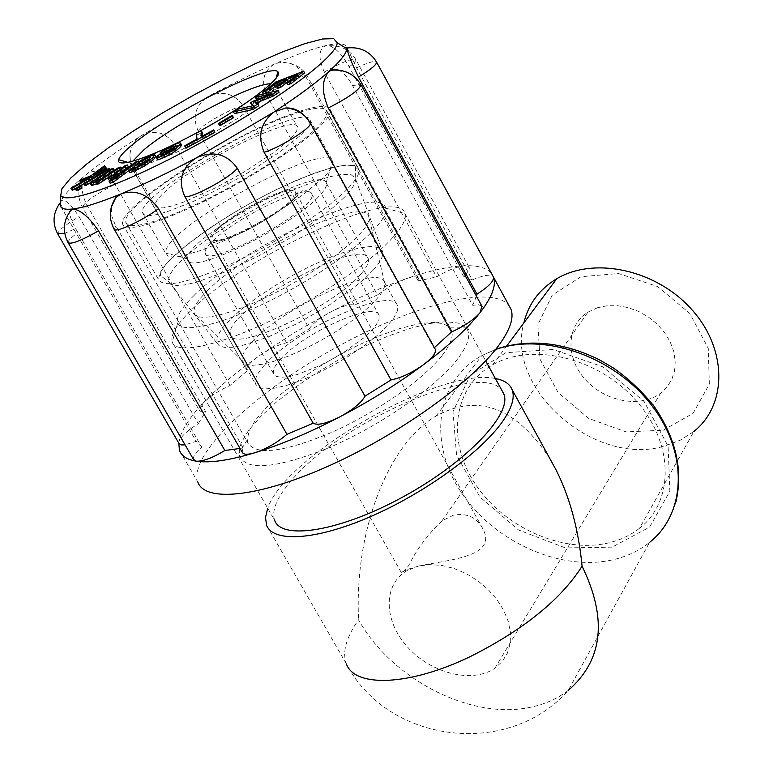 <?xml version="1.0" encoding="UTF-8"?>
<svg xmlns="http://www.w3.org/2000/svg" width="773" height="773" viewBox="0 0 773 773"><rect width="100%" height="100%" fill="white"/><g stroke="black" fill="none" stroke-linecap="round" stroke-linejoin="round"><path stroke-width="0.58" stroke-dasharray="3.87 2.9" d="M418.222 566.155C447.673 559.681 498.17 557.343 482.854 528.809C477.076 517.446 467.336 512.885 453.645 515.108L441.992 520.818C427.16 535.341 416.058 550.279 408.675 565.652C404.637 570.812 402.24 573.218 401.477 572.87C400.733 572.619 402.965 571.392 408.154 569.199L418.222 566.155L429.344 564.609L441.344 565.343L453.722 568.339L465.964 573.489L477.54 580.581L487.976 589.345L496.817 599.384L503.696 610.303L508.315 621.618L510.499 632.845L510.17 643.542L507.359 653.243L502.199 661.562L494.923 668.181C472.419 683.931 430.976 673.467 407.4 646.885C383.427 620.545 382.896 584.301 407.207 570.551L418.222 566.155M218.373 228.769C237.369 210.053 294.523 182.892 295.557 192.274C301.431 202.526 213.135 251.264 212.15 238.316C211.676 236.316 213.754 233.137 218.373 228.769M597.597 307.712L587.876 312.205C566.251 325.665 565.363 357.677 585.335 379.582C604.95 401.728 640.653 408.463 660.644 393.186L667.147 386.906L671.872 379.253L674.616 370.538L675.244 361.107L673.718 351.348L670.085 341.666L664.509 332.477L657.195 324.148L648.47 317.056L638.701 311.471L628.285 307.635L617.675 305.702L607.298 305.731L597.597 307.712M568.174 690.502C557.323 698.782 544.617 704.396 530.036 707.334C470.303 720.214 391.08 678.646 358.575 619.762C346.072 637.532 342.014 652.277 346.42 663.988C388.23 743.761 508.731 758.168 568.174 690.502L649.581 542.385C639.368 550.56 627.444 556.289 613.83 559.575C560.831 572.3 493.058 541.38 460.708 491.57C427.894 441.963 435.914 380.77 481.782 355.648L495.58 349.522M495.387 378.548C441.567 366.344 285.778 454.862 267.729 508.267M172.157 341.85L172.224 342.062C176.437 357.242 234.248 341.927 298.04 306.601C361.89 271.458 410.444 228.064 404.907 213.609L404.839 213.406C397.969 184.708 243.495 256.423 190.216 311.2C176.447 324.805 170.427 335.028 172.157 341.85L274.628 520.268C271.545 511.146 276.261 498.962 288.764 483.714C335.163 424.232 482.207 358.788 502.131 390.848M550.057 458.949C516.045 407.303 478.023 393.013 436.001 416.087C387.785 444.175 354.256 531.244 358.575 619.762M193.694 295.808C241.591 246.993 381.389 182.042 385.611 208.092C389.979 220.894 346.343 259.197 289.72 290.358C233.156 321.684 181.713 335.859 177.732 322.853C175.935 317.007 181.249 307.992 193.694 295.808M207.338 290.822C246.954 250.114 364.151 195.424 368.692 216.498C373.137 227.011 336.207 259.554 288.281 285.913C240.413 312.427 196.806 324.351 194.139 312.852C192.97 307.992 197.376 300.649 207.338 290.822M280.415 359.426C303.074 333.018 375.862 300.253 379.156 315.394L379.05 319.384L376.354 324.641L371.156 330.912L363.677 337.898L343.444 352.585L331.714 359.513L319.722 365.677L297.383 374.49L288.203 376.702L280.966 377.301L276.019 376.267L273.555 373.688C272.531 370.373 274.821 365.619 280.415 359.426M264.984 364.566C295.75 329.134 392.713 285.469 397.448 305.683L397.312 311.026L393.718 318.061L386.761 326.467L376.731 335.869L364.102 345.763L349.493 355.648L333.685 365.001L317.5 373.311L301.808 380.152L287.421 385.167L275.091 388.123L265.39 388.896L258.781 387.495L255.505 384.036C254.124 379.514 257.283 373.021 264.984 364.566M252.085 341.83C283.276 306.978 380.219 262.888 384.519 282.329L384.249 287.595L380.509 294.465L373.427 302.726L363.3 311.983L350.604 321.771L335.965 331.588L320.157 340.903L303.992 349.241L288.348 356.14L274.019 361.271L261.747 364.383L252.114 365.339L245.563 364.151L242.297 360.836C241.021 356.488 244.278 350.15 252.085 341.83M639.532 528.249C630.816 535.071 620.719 539.902 609.23 542.733C563.092 554.096 503.735 527.408 475.221 483.927C446.301 440.62 453.046 387.089 492.691 364.827C531.892 342.11 597.616 357.416 635.561 400.037C673.94 442.359 674.771 501.117 639.532 528.249L693.922 431.421L680.462 440.079L665.051 445.924C594.978 467.626 505.271 388.848 523.823 322.969M663.273 430.213L693.091 413.323L709.343 384.171L708.271 348.401L689.767 313.394L657.601 286.561L618.603 273.526L580.977 276.734L552.28 295.112L537.863 324.621L540.076 359.329L558.193 392.665L588.726 418.464L626.072 431.894L663.273 430.213M71.908 189.82L92.567 177.964L80.798 182.496M92.567 177.964L91.61 176.292M80.46 182.032L91.977 177.365L91.021 175.713M91.977 177.365L105.447 167.432L104.51 165.78M105.447 167.432L105.978 168.05M106.036 168.147L94.808 176.35L93.852 174.688M94.808 176.35L96.615 175.635L95.659 173.973M96.615 175.635L107.186 169.567L106.239 167.905M107.186 169.567L107.64 170.118L107.205 169.364M107.64 170.118L83.928 183.723M79.793 186.1L77.068 187.665M277.623 88.431L287.566 80.653L281.295 83.088M287.566 80.653L286.609 78.933M264.868 93.639L263.332 94.006M263.438 94.19L276.985 83.639L276.038 81.928M276.985 83.639L304.601 72.923M287.807 84.798L298.446 76.44L297.499 74.71M298.446 76.44L292.184 78.865M219.397 125.226L232.383 117.496L233.533 117.689M232.383 117.496L231.407 115.747M256.462 102.906L255.534 103.292L254.568 101.543M255.534 103.292L258.839 105.679M234.461 113.641L238.451 111.003L237.485 109.264M238.451 111.003L254.626 107.321L253.65 105.563M254.626 107.321L252.752 105.766M251.409 104.655L253.834 103.051L252.868 101.311M253.834 103.051L272.705 95.34L271.729 93.591M272.705 95.34L260.443 98.21M256.365 99.166L260.037 96.741L259.081 95.011M260.037 96.741L279.092 92.258M157.315 159.48L158.774 157.19L176.486 148.474L177.027 147.392L164.842 151.981M176.486 148.474L175.5 146.725M158.774 157.19L157.789 155.45M162.021 156.291L162.001 157.392L166.282 155.711L175.558 149.633L162.021 156.291L161.596 155.537M162.001 157.392L161.006 155.644M165.084 152.397L160.997 154.813L162.349 153.17L171.635 148.145C177.887 145.073 181.182 144 181.52 144.928M162.349 153.17L161.373 151.44M160.997 154.813L160.581 154.078M161.248 154.697L160.832 153.953M175.558 149.633L174.572 147.885M171.993 152.474L171.007 150.716M185.926 148.252L185.897 147.43L197.936 140.831L197.492 134.908L196.516 133.169M197.936 140.831L196.941 139.072M197.492 134.908L202.188 132.338M202.516 136.019L202.71 138.222L201.714 136.454M202.71 138.222L214.759 131.623M185.897 147.43L184.902 145.662M129.874 172.65L132.463 170.389L137.613 168.872L149.344 161.499L151.353 159.112L148.493 159.644M134.26 170.05L133.275 168.321M132.685 170.292L131.7 168.562M132.463 170.389L131.478 168.649M139.42 164.301L145.633 160.166L155.798 156.523M145.633 160.166L144.657 158.446M141.971 162.069L140.995 160.349M110.172 183.249L119.767 176.147L118.791 174.418M119.767 176.147L110.839 180.293M109.225 180.36L125.284 167.741L124.318 166.04M125.284 167.741L128.337 166.659M118.279 174.089L113.815 177.809L122.453 174.157L121.467 172.437M122.453 174.157L136.512 163.75L135.536 162.04M136.512 163.75L139.604 162.659L139.188 161.934M139.604 162.659L138.821 163.238M100.645 179.114L95.862 182.747L102.509 180.389L119.67 169.161L121.719 168.765L111.795 175.258M121.719 168.765L121.39 168.185M119.67 169.161L118.704 167.47M102.509 180.389L101.534 178.689M91.398 185.182L97.408 180.293L112.22 170.611L114.249 170.224M112.22 170.611L111.264 168.929M96.673 184.216L99.244 182.534L96.451 183.829M99.244 182.534L98.268 180.824M84.817 185.269L109.428 170.263L110.655 170.36L110.22 169.616M109.428 170.263L108.471 168.591M110.655 170.36L91.958 181.761M76.285 190.4L80.624 187.762L79.658 186.09M80.624 187.762L81.948 187.916M270.869 83.871L274.144 84.817L274.637 85.697L273.526 89.301L268.965 94.693L261.1 101.63L237.002 118.791L205.898 137.352L174.234 153.441L148.6 163.731L139.7 166.04L134 166.321L131.7 164.601L132.627 161.344M166.823 190.1C158.455 197.434 154.561 202.661 155.131 205.773L157.615 207.821L163.48 207.86L172.505 205.84L184.303 201.83L213.763 188.641L229.919 180.128L245.891 170.91L273.951 152.339L284.599 143.962L292.281 136.753L296.648 131.062L297.576 127.139C296.252 113.071 200.497 159.547 166.823 190.1M442.175 355.377C450.572 344.565 453.693 336.216 451.558 330.322L450.176 327.868L443.422 323.636L432.387 322.36L417.71 324.022L400.124 328.457L380.432 335.424L359.484 344.584L338.168 355.541L317.355 367.842L297.895 380.983L280.618 394.423L266.279 407.613L255.583 419.961L249.099 430.909L247.254 439.885L247.862 442.765C255.728 455.857 283.643 452.398 331.627 432.407C376.229 412.579 423.333 379.524 442.175 355.377M457.761 358.788C436.223 386.973 379.968 426.049 328.341 447.963C272.985 469.713 243.157 471.501 238.847 453.336L241.002 443.122L248.346 430.754L260.366 416.85L276.405 402.066L295.692 387.031L317.374 372.373L340.564 358.662L364.305 346.459L387.669 336.265L409.671 328.496L429.392 323.549L445.915 321.694L458.418 323.104L466.177 327.849C471.269 334.303 468.467 344.613 457.761 358.788M299.219 111.438C317.954 105.379 328.303 104.809 330.264 109.708C331.231 113.486 326.892 119.912 317.268 129.004C295.682 149.295 246.384 180.814 201.743 202.526C153.953 224.943 127.613 232.2 122.714 224.286C116.027 207.493 237.359 130.676 298.707 111.612M179.491 450.369L197.84 482.052C188.515 455.036 252.742 394.336 330.699 350.478C408.511 306.282 491.879 283.372 509.049 305.712M304.475 115.679L309.345 122.308L433.972 348.024L435.025 348.874M338.671 70.111C343.676 72.643 348.304 77.793 352.546 85.552L472.69 305.277L478.642 304.755L481.908 306.156M347.116 47.965L356.604 67.869L472.284 279.884C483.473 275.178 490.43 274.057 493.184 276.521M463.51 276.28L349.145 66.903C342.961 55.588 336.448 48.554 329.598 45.791L325.839 45.559C318.592 48.96 318.07 57.791 324.283 72.053L436.629 276.869C447.963 270.106 457.355 266.395 464.824 265.738L469.182 267.4C469.771 269.371 467.887 272.328 463.51 276.28L472.284 279.884M418.203 280.918L306.601 78.121C302.504 70.894 296.851 65.956 289.653 63.299L282.271 62.169L275.227 63.647C263.622 70.42 260.752 80.904 266.617 95.098L377.427 294.948L390.578 285.846L405.554 278.898C413.082 276.386 417.42 276.222 418.57 278.415L418.203 280.918L436.629 276.869M354.227 305.171L243.485 106.316C234.634 93.63 222.991 90.286 208.575 96.287C195.54 105.06 192.013 116.539 198.014 130.714L309.316 328.805C312.717 323.52 320.061 317.79 331.327 311.635C342.652 305.895 350.285 303.741 354.227 305.171L377.427 294.948M286.551 342.768L174.601 144.483C165.548 132.057 154.31 129.197 140.899 135.884C134.454 140.271 130.792 146.503 129.922 154.6L130.521 163.074L133.565 170.959L246.693 369.958C246.191 366.962 250.123 362.411 258.501 356.285C268.724 349.261 278.067 344.758 286.551 342.768L309.316 328.805M230.016 385.476L115.032 184.283C105.969 171.703 96.683 168.214 87.165 173.809L83.378 179.114C80.692 187.298 82.218 196.564 87.948 206.903L205.666 411.671L201.83 411.893L199.463 410.685L202.903 403.371C209.725 396.559 218.759 390.587 230.016 385.476L247.321 370.779M178.95 443.335L178.853 442.04C180.283 437.103 186.766 430.976 198.303 423.652L79.01 216.604C70.179 203.473 64.198 198.255 61.077 200.951L60.883 201.975C60.99 205.058 63.086 210.266 67.193 217.58L196.187 441.335L185.066 444.852M193.472 459.384C192.796 456.669 195.54 452.601 201.724 447.181L77.88 232.547C72.391 223.223 69.628 216.353 69.599 211.928M242.142 452.176L243.089 447.818L240.007 448.437M243.089 447.818L115.061 224.508L111.882 216.276L111.244 207.203M201.724 447.181L196.187 441.335M60.226 205.512L61.077 200.951C64.198 194.438 72.894 185.394 87.165 173.809C101.563 162.204 119.477 149.556 140.899 135.884L208.575 96.287C232.219 83.581 254.443 72.701 275.227 63.647C295.972 54.661 312.843 48.631 325.839 45.559C338.468 42.65 345.425 43.259 346.691 47.385M198.303 423.652L205.666 411.671M476.506 296.262L472.69 305.277M178.737 442.968L178.853 442.04C180.611 431.498 188.631 418.608 202.903 403.371C217.319 388.133 235.852 372.441 258.501 356.285L293.73 333.028L331.327 311.635C357.194 298.049 381.939 287.141 405.554 278.898C429.15 270.743 448.91 266.356 464.824 265.738C478.178 265.332 487.125 267.989 491.657 273.729M322.66 178.37L303.219 194.622L276.338 212.768L245.679 230.306L230.277 238.036L202.082 250.104L180.476 256.394L173.046 257.119L168.156 256.23L165.78 252.993C161.219 229.987 324.428 139.894 332.651 160.871L332.95 161.576C333.907 165.016 330.477 170.62 322.66 178.37M317.78 197.511C288.29 228.682 187.955 276.232 187.936 259.544L187.82 258.984C182.872 239.63 319.771 164.06 326.167 182.612L326.38 183.124C327.221 186.119 324.351 190.912 317.78 197.511M299.354 136.28L279.575 152.107L252.442 170.041L237.234 179.017L206.227 195.414L191.54 202.236L166.35 211.986L156.687 214.614L149.392 215.628L144.657 215.049L142.59 212.904C134.966 193.414 307.026 98.432 310.215 120.375C310.978 123.487 307.354 128.791 299.354 136.28M300.175 112.056C316.418 107.138 325.385 106.916 327.085 111.399C328.023 115.071 323.79 121.322 314.418 130.154C293.431 149.856 245.679 180.37 202.439 201.405C156.156 223.117 130.627 230.141 125.864 222.479C119.129 205.889 241.698 128.936 299.74 112.191M347.087 189.337C326.805 210.024 279.613 240.944 236.383 261.487C190.042 282.57 164.108 288.629 158.581 279.633L159.74 273.091L166.031 264.086L176.969 253.167L191.888 240.896L209.976 227.919L230.354 214.826L252.046 202.226L274.057 190.699L295.383 180.766L315.026 172.92L332.023 167.567L345.483 165.026L354.623 165.509L358.827 169.084C360.063 173.307 356.15 180.051 347.087 189.337M373.359 269.941L365.127 278.174L354.633 287.073L328.312 305.693L297.963 323.201L267.873 337.096L242.268 345.492L232.248 347.27L224.508 347.377L219.281 345.84L216.662 342.748L217.194 336.661L221.977 328.583L230.663 318.969L242.722 308.33L257.515 297.19L274.309 286.097L292.291 275.546L310.63 266.047L328.457 258.027L344.951 251.892L359.281 247.969L370.711 246.471L378.606 247.563L382.432 251.235C383.775 255.39 380.751 261.622 373.359 269.941M360.498 274.483C332.438 307.683 232.132 353.744 230.683 334.67C220.788 312.91 362.595 234.625 368.228 258.733C369.349 262.231 366.779 267.477 360.498 274.483M215.57 229.842C229.001 218.353 246.297 207.483 267.458 197.221C279.913 191.907 289.344 189.056 295.759 188.66C299.528 189.974 298.62 193.752 293.035 199.975C279.662 211.734 261.825 223.001 239.533 233.765C226.682 239.157 217.261 241.872 211.261 241.901C208.121 240.181 209.56 236.161 215.57 229.842M213.135 240.548C237.485 216.44 310.224 181.974 311.819 194.12C319.645 207.425 206.381 269.951 205.116 253.013C204.487 250.384 207.164 246.229 213.135 240.548M612.139 547.139L565.421 547.912L518.47 529.949L479.859 496.942L456.563 454.988L452.997 411.661L470.332 375.108L505.938 352.681L553.304 349.493L602.901 366.885L644.16 401.583L668.114 446.243L669.853 491.222L649.581 527.157L612.139 547.139M158.098 158.021L157.112 156.281M166.282 155.711L165.287 153.962M171.635 148.145L170.649 146.416M166.63 150.764L165.644 149.025M149.344 161.499L148.358 159.76M137.613 168.872L136.628 167.132M155.615 156.426L154.639 154.697M149.691 158.243L148.716 156.523M113.09 176.737L112.114 175.027M113.989 177.481L113.235 176.157M115.428 177.519L114.443 175.8M96.615 182.795L95.649 181.104M96.47 182.022L95.91 181.037M97.408 180.293L96.441 178.611M309.345 122.308L310.157 122.704M352.546 85.552L360.885 84.528M356.604 67.869C367.706 62.623 374.316 60.613 376.451 61.83M324.283 72.053C341.937 62.12 352.478 58.004 355.918 59.705C356.121 60.97 353.86 63.367 349.145 66.903M266.617 95.098C280.029 85.049 307.296 72.43 307.383 76.314L306.601 78.121M198.014 130.714C203.763 123.255 239.147 104.258 243.485 106.316M133.565 170.959L133.14 170.485C131.352 167.268 161.257 148.551 174.601 144.483M87.948 206.903L82.363 207.106C85.001 201.772 95.891 194.158 115.032 184.283M73.86 229.397L64.69 233.262M57.888 234.18L57.675 233.804C58.313 230.557 65.425 224.827 79.01 216.604M68.314 242.993L68.082 242.577C67.947 240.78 71.213 237.437 77.88 232.547M114.365 229.465L115.766 225.793M344.246 197.386L334.738 206.198L322.679 215.87L292.609 236.441L258.153 256.182L224.257 272.26L195.733 282.445L184.728 284.889L176.35 285.488L170.843 284.271L168.311 281.304L169.432 275.12L175.307 266.666L185.501 256.433L199.386 244.973L216.237 232.847L235.214 220.624L255.428 208.874L275.951 198.139L295.837 188.902L314.157 181.616L330.032 176.65L342.613 174.312L351.203 174.775L355.222 178.119C356.488 182.119 352.836 188.544 344.246 197.386M482.864 528.809L295.557 192.274M401.477 572.88L212.15 238.316M494.923 668.181L660.644 393.186M407.207 570.551L408.154 569.199M441.982 520.818L587.876 312.205M346.42 663.988L266.54 525.138M177.732 322.853L172.224 342.062M385.611 208.092L404.907 213.609M404.839 213.406L485.686 360.865M379.156 315.394L311.819 194.12C306.118 190.052 302.823 188.921 301.943 190.728L293.547 199.801C282.3 209.406 267.265 219.339 248.452 229.591C230.827 237.688 218.566 242.036 211.676 242.654L206.99 243.147C205.116 242.848 204.487 246.143 205.116 253.013L273.555 373.688M242.297 360.836L255.505 384.036M384.519 282.329L397.448 305.683M384.548 282.406L368.692 216.498M242.326 360.923L194.139 312.852M492.691 364.827L506.73 345.946M436.001 416.087L481.782 355.648L495.831 349.212M675.902 502.025C671.148 518.248 662.374 531.708 649.581 542.385M176.041 145.643L177.027 147.392M161.567 157.219L160.639 155.576M150.368 157.383L151.353 159.112M112.858 176.138L113.815 177.809M94.915 181.104L95.862 182.747M274.144 84.817L275.99 78.45M131.729 163.432L128.154 162.427M131.7 164.601L155.131 205.773M274.637 85.697L286.947 107.93M287.015 108.065L297.576 127.139M247.254 439.885L238.847 453.336M450.176 327.868L466.177 327.849M122.714 224.286L247.862 442.765M330.264 109.708L451.558 330.322M329.598 45.733C341.231 45.336 350.005 49.994 355.918 59.705L469.182 267.4M289.653 63.28C297.499 65.125 303.412 69.464 307.383 76.314L418.57 278.415M129.922 154.61L130.251 162.823L133.14 170.485L246.693 369.958M83.339 179.094C77.715 188.361 77.397 197.704 82.363 207.106L199.328 410.386M60.652 206.246L67.193 217.58M326.167 182.612L332.651 160.871M187.82 258.984L165.78 252.993M142.59 212.904L165.915 253.786M310.215 120.375L332.95 161.576M125.864 222.479L158.581 279.633M327.085 111.399L358.827 169.084M216.662 342.748L168.311 281.304L160.398 275.642C160.185 272.937 162.185 269.062 166.408 264.008C181.636 246.877 214.836 223.117 251.544 202.555C288.387 182.418 324.544 167.799 344.632 165.364C350.536 164.9 354.179 165.751 355.57 167.905L355.222 178.119L382.432 251.235M187.936 259.544L230.683 334.67M326.38 183.124L368.228 258.733"/><path stroke-width="1.16" d="M346.42 663.988C354.846 687.815 409.622 686.028 470.641 656.412C523.736 629.637 560.889 599.548 582.088 566.165C607.646 618.796 603.008 660.248 568.174 690.502M267.729 508.267L265.516 517.446L266.54 525.138C272.985 542.801 315.693 540.433 370.228 516.75C424.706 493.203 481.231 452.108 502.566 421.488C511.919 407.989 515.089 397.361 512.084 389.592C509.687 383.785 504.112 380.113 495.387 378.548M502.131 390.848L503.735 393.786C512.634 413.304 467.646 461.384 404.501 496.092C341.453 531.051 281.469 540.916 274.628 520.268M582.088 566.165C578.494 529.437 569.875 497.464 556.241 470.255L550.057 458.949M523.823 322.969C528.461 303.895 539.428 289.15 556.734 278.734C594.244 256.346 656.229 269.642 691.603 309.374C727.383 348.826 727.577 404.733 693.922 431.421M93.852 174.688L105.089 166.495L104.51 165.78L91.021 175.713L79.513 180.38L79.986 181.085L91.61 176.292L70.952 188.148L71.319 188.747L106.684 168.456L106.239 167.905L93.852 174.688M80.798 182.496L79.986 181.085M80.778 182.505L79.513 180.38M105.978 168.05L105.089 166.495M107.205 169.364L106.684 168.456M77.068 187.665L72.276 190.409L71.319 188.747M83.928 183.723L79.793 186.1M72.276 190.409L70.952 188.148M290.155 81.774L303.644 71.193L276.038 81.928L262.482 92.47L265.719 91.214L276.415 82.895L286.609 78.933L276.666 86.702L279.942 85.436L289.885 77.658L297.499 74.71L286.841 83.049L290.155 81.774L291.121 83.523L287.807 84.798L286.841 83.049M281.295 83.088L277.362 84.615L276.415 82.895M277.362 84.615L266.675 92.944L265.719 91.214M263.332 94.006L262.482 92.47M266.675 92.944L264.868 93.639M291.121 83.523L304.601 72.923L303.644 71.193M292.184 78.865L290.841 79.387L289.885 77.658M290.841 79.387L280.908 87.165L279.942 85.436M280.908 87.165L277.623 88.431L276.666 86.702M218.421 123.467L219.542 123.68L232.557 115.931L231.407 115.747L218.421 123.467L219.397 125.226L220.518 125.429L219.542 123.68M232.557 115.931L233.533 117.689L220.518 125.429M253.65 105.563L237.485 109.264L233.494 111.901L252.259 107.631L257.863 103.92L254.568 101.543L272.676 94.103L278.116 90.499L259.081 95.011L255.409 97.437L271.729 93.591L252.868 101.311L250.442 102.915L253.65 105.563M278.116 90.499L279.092 92.258L273.652 95.862L272.676 94.103M273.652 95.862L256.462 102.906M252.259 107.631L253.244 109.399L258.839 105.679L257.863 103.92M253.244 109.399L234.461 113.641L233.494 111.901M252.752 105.766L250.442 102.915M260.443 98.21L256.365 99.166L255.409 97.437M164.098 150.658L169.645 147.691L176.041 145.643L175.5 146.725L157.789 155.45L156.33 157.731L157.402 157.992L164.011 155.344C171.645 151.498 176.901 147.943 179.79 144.677L180.534 143.189C180.206 142.271 176.911 143.343 170.649 146.416L161.373 151.44L160.021 153.083L164.098 150.658L164.842 151.981M180.534 143.189L181.52 144.928L180.776 146.426C177.896 149.701 172.64 153.257 165.007 157.103L158.397 159.74L157.315 159.48L156.417 157.905M158.397 159.74L157.402 157.992M161.596 155.537L161.035 154.552L174.572 147.885L165.287 153.962L161.006 155.644L161.035 154.552M160.581 154.078L160.021 153.083M160.832 153.953L160.262 152.957M213.763 129.854L201.714 136.454L201.212 130.598L196.516 133.169L196.941 139.072L184.902 145.662L184.931 146.483L213.86 130.637L213.763 129.854L214.855 132.405L213.86 130.637M202.516 136.019L202.188 132.338L201.212 130.598M214.855 132.405L185.926 148.252L184.931 146.483M148.358 159.76L136.628 167.132L131.478 168.649L128.888 170.92L134.541 168.92L144.097 163.953L152.329 158.04L154.639 154.697L148.716 156.523L140.995 160.349L138.444 162.581L146.812 158.214L150.368 157.383L148.358 159.76M155.798 156.523L153.315 159.769L145.082 165.693L135.526 170.659L129.874 172.65L128.888 170.92M148.493 159.644L139.42 164.301L138.444 162.581M139.642 164.205L138.667 162.485M116.655 172.852L127.361 164.949L124.318 166.04L108.239 178.64L110.597 178.331L118.791 174.418L109.177 181.52L112.269 180.438L138.628 160.939L135.536 162.04L121.467 172.437L112.839 176.089L116.655 172.852L117.564 174.437M131.342 168.775L113.254 182.177L110.172 183.249L109.177 181.52M113.254 182.177L112.269 180.438M110.839 180.293L109.225 180.36L108.297 178.747M118.279 174.089L128.337 166.659L127.361 164.949M139.188 161.934L138.628 160.939M138.821 163.238L131.536 168.63M97.717 182.138L120.752 167.065L118.704 167.47L101.534 178.689L95.649 181.104L94.886 181.056L95.504 180.331L113.283 168.533L111.264 168.929L96.441 178.611L90.422 183.481L98.268 180.824L95.697 182.515L97.717 182.138L98.693 183.839L96.673 184.216L95.697 182.515M111.795 175.258L98.693 183.839M121.39 168.185L120.752 167.065M113.283 168.533L114.249 170.224L100.645 179.114M96.451 183.829L92.402 185.307L91.398 185.182L90.48 183.588M85.03 183.723L109.698 168.688L108.471 168.591L83.851 183.588L85.03 183.723L85.987 185.404L84.817 185.269L83.851 183.588M110.22 169.616L109.698 168.688M91.958 181.761L85.987 185.404M79.658 186.09L75.329 188.728L76.643 188.883L80.981 186.235L79.658 186.09M80.981 186.235L81.948 187.916L77.609 190.564L76.285 190.4L75.329 188.728M77.609 190.564L76.643 188.883M132.627 161.344L143.933 149.769C173.973 124.211 254.037 82.518 270.869 83.871M132.55 144.57C124.24 151.373 119.602 156.426 118.656 159.74C115.515 169.625 154.948 155.972 201.395 130.27C247.862 104.684 284.174 76.517 277.913 71.831C271.062 62.217 169.799 113.196 132.55 144.57M319.848 64.565C291.701 89.494 227.252 130.222 168.05 159.953C108.78 189.781 65.106 203.637 60.738 195.521L61.937 188.68L70.826 177.974L86.557 164.156L108.027 148.087L133.99 130.618L163.055 112.645L193.82 95.011L224.837 78.537L254.646 64.014L281.807 52.158L304.9 43.626L322.602 38.979L333.714 38.65L337.289 42.863C336.97 47.298 331.153 54.535 319.848 64.565M298.707 111.612L299.219 111.438M509.049 305.712L510.953 309.2C514.209 317.877 509.996 330.148 498.305 346.014C471.018 382.935 397.931 435.151 327.984 466.283C257.95 497.59 204.69 502.431 197.84 482.052M313.22 423.218L184.718 196.255C177.684 180.312 181.674 167.441 196.7 157.644C213.445 150.426 226.962 153.943 237.234 168.195L364.982 396.182C361.387 402.762 352.942 409.69 339.647 416.966C326.312 423.585 317.5 425.672 313.22 423.218L286.957 434.32C277.178 442.687 266.443 448.842 254.752 452.775C229.146 460.457 209.618 463.249 196.187 461.172L193.472 459.384L68.314 242.993M435.025 348.874L435.392 349.531C436.194 352.952 432.339 357.918 423.826 364.46C412.309 372.654 401.371 377.823 391.012 379.958L264.095 152.252C257.409 135.913 260.733 122.482 274.077 111.959L285.817 107.978C292.812 107.66 299.035 110.23 304.475 115.679M481.908 306.156L480.062 312.63C473.946 319.703 464.409 326.148 451.451 331.975L328.293 107.978C321.481 91.9 321.732 79.696 329.056 71.348L333.839 69.212L338.671 70.111M493.184 276.521L493.464 277.053C494.015 281.043 488.526 286.754 476.999 294.175L358.459 77.029C351.551 62.758 347.676 53.086 346.826 48.023L346.71 47.414L347.116 47.965M491.657 273.729L493.464 277.053C496.479 285.285 492.005 297.141 480.062 312.63C467.694 328.322 448.949 345.599 423.826 364.46C398.375 383.369 370.315 400.868 339.647 416.966C308.987 432.87 280.686 444.813 254.752 452.775C247.486 454.891 243.282 454.688 242.142 452.176L114.365 229.465M185.066 444.852L181.375 444.939L179.085 443.634L57.888 234.18M69.599 211.928L72.295 209.039C79.928 209.319 88.673 216.595 98.529 230.856L224.866 450.504C212.295 458.022 202.739 461.578 196.187 461.172C187.085 459.655 181.52 456.051 179.491 450.369L178.737 442.968M240.007 448.437L224.866 450.504M111.244 207.203L115.892 197.482L121.612 193.656C99.446 202.71 83.011 207.84 72.295 209.039C65.86 209.715 61.975 208.913 60.652 206.623L60.652 206.246M346.691 47.385L346.806 48.66C346.594 53.327 340.68 60.883 329.056 71.348C316.109 82.885 297.779 96.422 274.077 111.959L196.7 157.644C169.113 172.379 144.078 184.38 121.612 193.656C135.777 189.414 148.097 194.41 158.552 208.652L286.957 434.32M476.999 294.175L476.506 296.262M451.451 331.975L434.368 347.686M391.012 379.958L364.982 396.182M495.58 349.522C543.226 332.38 612.467 355.686 650.248 403.535C688.414 451.181 686.975 512.818 649.581 542.385M170.495 149.189L169.645 147.691M165.007 157.103L164.011 155.344M180.776 146.426L179.79 144.677M135.526 170.659L134.541 168.92M145.082 165.693L144.097 163.953M153.315 159.769L152.329 158.04M147.798 159.943L146.812 158.214M111.457 179.829L110.597 178.331M95.91 181.037L95.504 180.331M101.215 178.737L100.248 177.046M92.402 185.307L91.436 183.607M237.234 168.195C231.166 177.394 188.728 200.052 184.718 196.255M310.157 122.704L310.388 123.12C312.804 127.014 279.884 147.788 264.095 152.252M360.885 84.528L361.088 84.904C359.107 90.161 348.179 97.852 328.293 107.978M376.451 61.83L376.625 62.159C376.441 64.845 370.393 69.802 358.459 77.029M64.69 233.262L57.675 233.804C52.033 222.895 52.989 212.401 60.536 202.333M98.529 230.856C81.03 240.78 70.874 244.683 68.082 242.577C62.072 230.818 63.328 219.667 71.85 209.116M158.552 208.652C143.034 220.527 114.046 233.775 114.114 229.021C108.51 218.324 109.09 207.802 115.853 197.453M556.241 470.255L512.084 389.592M485.686 360.865L503.735 393.786M506.73 345.946L556.734 278.734M495.831 349.212C528.432 338.41 562.957 341.937 599.413 359.793L613.646 368.141C628.855 378.954 642.392 391.747 654.267 406.53C676.066 438.639 683.274 470.477 675.902 502.025M154.9 154.938L155.885 156.668M275.99 78.45L277.913 71.831M128.154 162.427L118.656 159.74M285.817 107.969C296.726 108.925 304.92 113.969 310.388 123.12L435.392 349.531M330.448 70.314C343.917 68.865 354.14 73.725 361.088 84.904L482.226 306.746M346.826 48.013C359.928 46.544 369.861 51.26 376.625 62.159L493.464 277.053M60.738 195.521L60.652 206.623M337.289 42.863L346.806 48.66M493.464 277.043L510.953 309.2"/></g></svg>
